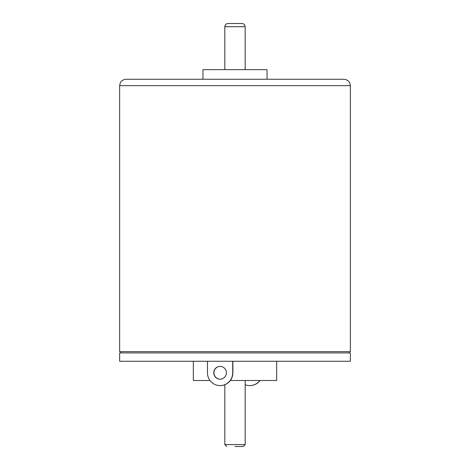 <?xml version="1.0" encoding="UTF-8"?>
<svg xmlns="http://www.w3.org/2000/svg" width="470" height="470" viewBox="0 0 470 470"><rect width="100%" height="100%" fill="white"/><g stroke="black" fill="none" stroke-linecap="round" stroke-linejoin="round"><path stroke-width="0.7" d="M213.774 372.798A6.41 6.31 90 0 1 220.089 366.389A6.41 6.31 90 0 1 226.399 372.798A6.41 6.31 90 0 1 220.089 379.202A6.41 6.31 90 0 1 213.774 372.798M220.172 366.389A6.41 6.31 -90 0 0 213.944 372.798A6.41 6.31 -90 0 0 220.172 379.202M220.089 385.612L220.254 385.612A12.819 12.625 -90 0 0 232.879 372.798L232.709 372.798A12.819 12.625 90 0 1 220.089 385.612A12.819 12.625 90 0 1 207.464 372.798L207.464 361.26M232.879 361.26L232.879 372.798M232.709 361.26L232.709 372.798M259.845 380.488A12.819 12.625 90 0 1 245.175 384.742M249.746 385.612L249.911 385.612A12.819 12.625 -90 0 0 260.01 380.488M235 446.5L243.254 446.5L235 446.5M230.353 380.488L276.66 380.488L276.66 361.26M193.34 361.26L193.34 380.488L209.99 380.488M119.638 85.669L119.638 351.648L350.362 351.648L350.362 85.669L349.709 82.849C349.798 82.89 348.564 79.718 343.952 79.26L126.048 79.26C121.436 79.718 120.203 82.89 120.291 82.849L119.638 85.669L350.362 85.669M349.081 352.929L349.081 351.648M350.362 352.929L119.638 352.929L119.638 361.26L350.362 361.26L350.362 352.929M235 23.5L228.032 23.5C226.082 23.688 225.013 24.757 224.825 26.702L245.175 26.702C244.988 24.757 243.918 23.688 241.968 23.5L235 23.5M267.048 79.26L267.048 69.648L202.952 69.648L202.952 79.26M245.175 380.488L245.175 444.579L224.825 444.579L226.746 446.5M245.175 444.579L243.254 446.5M224.825 384.742L224.825 444.579M120.919 352.929L120.919 351.648M245.175 69.648L245.175 26.702M224.825 69.648L224.825 26.702"/></g></svg>
